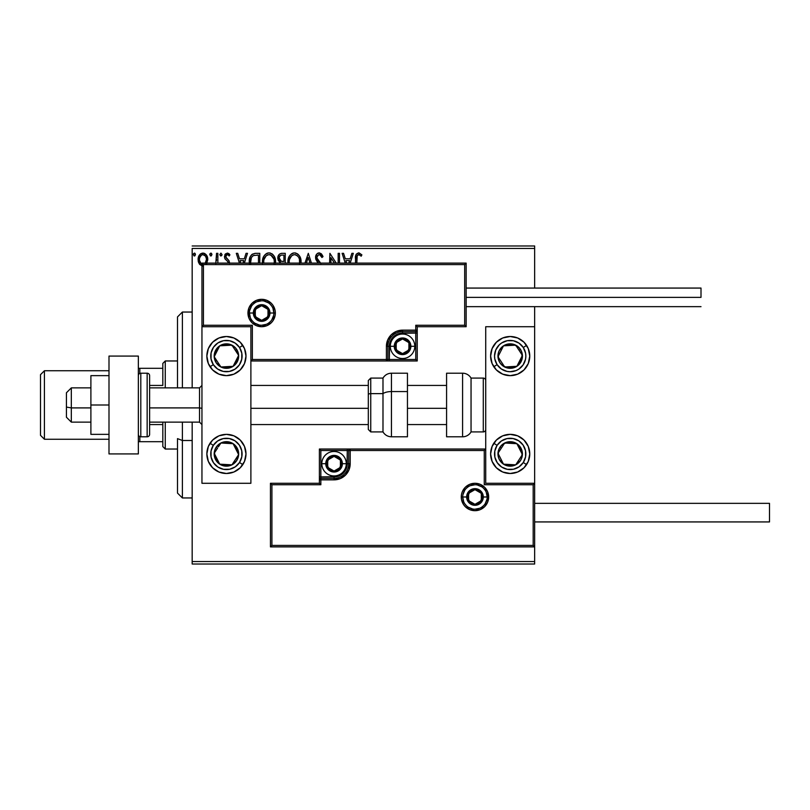 <?xml version="1.0" encoding="UTF-8"?>
<svg xmlns="http://www.w3.org/2000/svg" width="810" height="810" viewBox="0 0 810 810"><rect width="100%" height="100%" fill="white"/><g stroke="black" fill="none" stroke-linecap="round" stroke-linejoin="round"><path stroke-width="1.21" d="M192.173 248.437L534.651 248.437L534.651 288.066L534.651 248.437L192.173 248.437L192.173 387.879L192.173 248.437M534.651 306.656L534.651 326.714L485.727 326.714L485.727 483.286L534.651 483.286L534.651 306.656M534.651 546.882L534.651 561.563L192.173 561.563L192.173 422.121L192.173 564.013L534.651 564.013L192.173 564.013L192.173 561.563L534.651 561.563L534.651 564.013L534.651 326.714L485.727 326.714L485.727 483.286L534.651 483.286L533.183 484.755L484.258 484.755L484.258 450.502L350.203 450.502L350.203 463.715L348.978 469.891L345.475 475.126L340.24 478.629L334.054 479.854L320.851 479.854L320.851 484.755L271.917 484.755L271.917 545.413L533.183 545.413L533.183 484.755L533.183 545.413L271.917 545.413L271.917 484.755L270.449 483.286L270.449 546.882L534.651 546.882L533.183 545.413L534.651 546.882L534.651 483.286L533.183 484.755L484.258 484.755L484.825 484.188L484.258 484.755L484.258 450.502L484.825 449.935L484.258 450.502L348.735 450.502L348.735 463.715A14.681 14.681 0 0 1 334.054 478.386L320.851 478.386L319.383 479.854L319.383 483.286L270.449 483.286L270.449 546.882L271.917 545.413L270.449 546.882L534.651 546.882M206.783 263.493L207.745 258.998L206.58 255.302L204.029 253.257L200.809 253.702L198.744 256.294L198.166 260.729L199.695 264.435L202.389 266.034M217.86 263.118L217.86 253.327L217.86 263.118L217.86 253.327L216.543 253.327L215.784 263.493M229.463 263.351L228.926 260.597L225.777 256.973L226.689 254.836L227.934 254.765L229.179 255.96L229.929 254.806L227.64 253.145L225.524 253.834L224.441 256.729L225.028 258.927L227.731 261.508L228.157 263.128M259.787 263.118L259.787 253.327L255.808 253.327L259.787 253.327L259.787 263.118L259.787 253.327L255.059 253.358L252.214 254.239L250.331 256.557L249.328 260.172L249.429 264.04M285.252 263.118L285.252 253.327L285.252 263.118L285.252 253.327L281.829 253.327L279.531 254.087L278.022 256.446L278.184 260.293L280.493 262.572L279.764 263.291M311.445 263.118L308.306 253.327L311.445 263.118L308.306 253.327L304.955 263.118M306.382 263.118L308.195 257.459L310.007 263.118L308.195 257.459L306.382 263.118M338.165 253.327L338.165 263.118L338.165 253.327L339.481 253.327L338.165 253.327L339.481 253.327L339.481 263.118M329.903 253.327L336.251 263.118L329.903 253.327L329.599 263.118M330.925 263.118L330.925 257.681L334.449 263.118L330.925 257.681L330.925 263.118M356.886 257.074L356.825 263.118L357.2 255.697L358.881 254.664L361.209 256.183L361.878 254.866L359.134 252.933L356.359 254.067L355.59 256.598L355.509 263.118L355.509 258.319M350.173 263.118L353.312 253.327L351.884 253.327L353.312 253.327L350.173 263.118L353.312 253.327L351.884 253.327L350.123 258.815L345.313 258.815L343.551 253.327L342.114 253.327L345.252 263.118M320.882 263.473L316.902 257.985L317.247 255.97L318.745 254.715L320.233 254.958L321.945 257.499L323.018 256.628L321.641 254.137L319.525 252.912L316.993 253.834L315.606 256.709L316.042 259.858L318.421 263.068M301.047 262.582L300.692 258.775L299.467 255.96L297.361 253.753L294.455 252.892L291.549 253.773L289.453 256.011L288.249 258.846L287.914 262.673M275.511 263.351L275.228 258.775L274.003 255.96L271.897 253.753L268.991 252.892L266.085 253.773L263.989 256.011L262.784 258.846L262.511 263.452M244.357 263.118L247.495 253.327L246.058 253.327L247.495 253.327L244.357 263.118L247.495 253.327L246.058 253.327L244.306 258.815L239.497 258.815L237.735 253.327L236.297 253.327L239.436 263.118M222.031 254.532L220.927 253.105L219.844 254.785L220.684 255.93L221.758 255.484L222.031 254.532L220.927 255.96L222.031 254.532L220.927 253.105L219.834 254.532L220.927 255.96L219.834 254.532L220.927 253.105L222.031 254.532M211.926 254.532L210.833 253.105L209.739 254.532L210.833 253.105L211.926 254.532L211.309 253.246L210.013 253.591L210.357 255.828L211.309 255.828L211.926 254.532L210.833 255.96L211.926 254.532L210.833 255.96L209.739 254.532L210.954 255.95M195.463 254.532L194.37 253.105L193.266 254.532L194.37 253.105L195.463 254.532L194.835 253.246L193.539 253.591L193.894 255.828L194.845 255.828L195.463 254.532L194.37 255.96L195.463 254.532L194.37 255.96L193.266 254.532L194.491 255.95M534.651 245.987L192.173 245.987L534.651 245.987L534.651 248.437L534.651 245.987M356.349 254.077L358.638 252.892C356.025 253.783 354.983 255.778 355.509 258.886M355.843 255.099L356.066 254.553M361.878 254.866L361.209 256.183L361.878 254.866L358.405 252.902M359.518 254.897L358.324 254.684M356.825 259.058C356.43 256.962 357.038 255.494 358.658 254.644M358.02 254.806L357.372 255.403M357.2 255.697L356.977 256.416M343.551 253.327L342.114 253.327L343.551 253.327L345.313 258.815L350.123 258.815L351.884 253.327M346.69 263.118L345.87 260.577L349.555 260.577L348.745 263.118L349.555 260.577L345.87 260.577L346.69 263.118M321.033 253.55L323.018 256.628L319.17 252.892C316.781 253.409 315.576 254.958 315.556 257.519L318.462 263.118M319.768 254.725L321.945 257.499L323.018 256.628L321.945 257.499L321.519 256.557M316.923 256.952L318.745 254.715M317.125 258.835L317.52 259.605M318.877 261.326L317.307 259.23M318.715 261.154L318.067 260.375M320.568 263.118L319.484 261.964M317.854 262.47L318.401 263.048M317.834 262.46L316.832 261.235M316.042 259.848L315.779 259.109M315.768 259.048L315.617 258.39M316.123 255.039L316.467 254.461M316.487 254.441L316.983 253.844M317.621 253.327L318.36 253.003M323.018 256.628L322.421 255.332M300.996 263.118L301.067 261.812C301.128 256.942 298.92 253.965 294.455 252.892C290 254.006 287.803 257.003 287.894 261.893L287.945 263.118M287.894 261.893L287.975 260.354M287.975 260.334L288.056 259.808M288.249 258.846L288.552 257.863L288.249 258.846M288.957 256.912L290.395 254.785M292.369 253.317L293.666 252.943M295.245 252.943L295.964 253.105M297.523 253.864L298.515 254.735M300.186 257.307L300.51 258.127M300.875 259.615L300.976 260.263M289.271 263.118L289.21 261.903L289.271 263.118M289.281 263.139L289.21 261.903C289.119 257.955 290.891 255.535 294.506 254.644C298.06 255.535 299.811 257.924 299.751 261.822L299.68 260.587M292.693 255.059L293.271 254.826M289.504 259.413L291.721 255.677M290.8 256.628L289.99 258.005M298.991 258.056L299.356 259.008M297.756 256.173L298.495 257.135M296.825 255.352L297.746 256.162M295.113 254.684L295.711 254.826M299.457 259.382L299.589 263.675M277.83 258.876L280.493 262.572L280.068 262.946M279.875 262.248L279.328 261.873M278.438 260.81L278.184 260.293M281.394 253.348L281.829 253.327C279.156 253.743 277.81 255.363 277.789 258.188M279.379 259.585L279.106 258.188C279.227 256.092 280.341 255.059 282.437 255.089L283.935 255.089L283.935 261.448L281.181 261.245L283.277 261.448L281.181 261.245L279.126 257.813L279.177 258.937M280.716 261.063L279.642 260.101M279.177 257.438L280.442 255.464M280.007 255.808L279.592 256.345M279.399 256.74L279.207 257.296M275.532 263.118L275.592 261.822C275.653 256.942 273.456 253.965 268.991 252.892C264.526 254.006 262.339 257.003 262.42 261.893L262.481 263.118M262.511 260.354L262.582 259.808M262.794 258.815L263.088 257.863M264.009 255.99L264.91 254.806M266.905 253.317L268.191 252.943M269.781 252.943L270.5 253.105M272.069 253.864L273.051 254.735M274.013 255.98L275.035 258.127M275.41 259.615L275.501 260.263M272.292 256.173L270.834 255.049L273.881 259.008M263.807 263.139L263.746 261.903C263.655 257.955 265.417 255.535 269.031 254.644C272.595 255.535 274.347 257.924 274.276 261.822L274.124 263.675M267.229 255.059L267.806 254.826M264.04 259.413L266.257 255.677M265.336 256.628L264.526 258.005M273.993 259.382L274.215 260.587M273.527 258.056L273.021 257.135M269.649 254.684L270.246 254.826M249.247 261.671C249.055 256.729 251.242 253.955 255.808 253.327C251.242 253.955 249.055 256.729 249.247 261.671L249.298 262.875M251.626 254.715L250.331 256.557M251.596 257.307L252.76 255.98M251.829 256.952L252.285 256.406M250.634 262.977L250.573 261.681C250.401 258.998 251.394 256.942 253.53 255.525L258.471 255.089L258.471 263.118L258.471 255.089L257.053 255.089M251.252 257.965L250.604 262.642L251.363 257.732M237.735 253.327L236.297 253.327L237.735 253.327L239.497 258.815L244.306 258.815L246.058 253.327M240.874 263.118L240.054 260.577L243.739 260.577L242.929 263.118L243.739 260.577L240.054 260.577L240.874 263.118M228.157 262.541L227.448 261.184M224.876 258.663L224.441 256.729L224.876 258.663L226.911 260.699M229.929 254.806L229.179 255.96L229.929 254.806L227.225 253.105L224.441 256.719M224.815 254.856L225.119 254.32M228.481 253.419L229.392 254.087M228.157 254.877L229.179 255.96M225.838 256.021L227.367 254.644L225.858 255.95M227.083 258.846L225.757 256.659L226.365 258.228M229.068 260.85L229.493 262.784L229.068 260.85L227.478 259.139M229.432 254.137L228.795 253.601M221.059 255.95L219.834 254.532L220.927 253.105M216.493 260.223L216.462 260.759M216.513 259.676L216.523 259.109M216.543 253.327L217.86 253.327L216.543 253.327L216.543 257.529M211.086 253.145L211.866 254.046M206.479 263.989L207.755 259.554C207.795 256 206.185 253.854 202.925 253.105C199.675 253.854 198.065 256 198.096 259.554L199.381 263.999L202.925 266.065M198.825 263.037L198.43 261.984M198.399 261.893L198.166 260.719M198.379 257.337L198.551 256.79M198.794 256.193L199.27 255.302M199.928 254.441L200.495 253.915M201.822 253.257L202.368 253.145M203.502 253.145L204.019 253.246M204.029 253.257L203.482 253.145M204.657 253.489L206.054 254.583M206.59 255.312L206.995 256.041M207.208 256.527L207.481 257.337M207.755 259.554L207.745 260.142M202.925 264.526C200.536 263.858 199.361 262.197 199.412 259.544L199.614 257.894L199.412 259.544C199.351 256.892 200.526 255.261 202.925 254.644L205.386 256M205.619 256.345L206.398 258.714M201.771 254.897L202.925 254.644C205.325 255.261 206.499 256.892 206.439 259.544L205.112 263.442L206.358 260.699M201.356 264.009L199.462 260.385M202.925 254.644L202.095 254.775M204.829 255.383L204.282 254.998M206.398 260.385L205.375 263.118M194.613 253.145L195.19 253.601M289.281 260.658L289.494 259.433M299.73 262.44L299.68 263.058M282.741 261.448L282.214 261.417M281.951 261.397L281.434 261.316M282.437 255.089L283.935 255.089L283.935 261.448L283.277 261.448M263.807 260.658L264.03 259.433M250.725 263.604L250.604 262.642M253.743 255.444L254.391 255.272M199.412 259.544L199.462 258.714M199.614 257.894L201.356 255.13M203.745 254.765L204.495 255.13M206.246 261.205L205.608 262.754M226.415 336.504A19.572 19.572 0 0 1 245.987 356.076A19.572 19.572 0 0 1 226.415 375.648L218.933 374.159L212.584 369.917L208.342 363.558L206.854 356.076L208.342 348.583L212.584 342.235L218.933 337.993L226.415 336.504L233.908 337.993L240.256 342.235L244.498 348.583L245.987 356.076L244.498 363.558L240.256 369.917L233.908 374.159L226.415 375.648A19.572 19.572 0 0 1 206.854 356.076A19.572 19.572 0 0 1 226.415 336.504M226.415 434.352A19.572 19.572 0 0 1 245.987 453.924A19.572 19.572 0 0 1 226.415 473.496L218.933 472.007L212.584 467.765L208.342 461.416L206.854 453.924L208.342 446.442L212.584 440.083L218.933 435.841L226.415 434.352L233.908 435.841L240.256 440.083L244.498 446.442L245.987 453.924L244.498 461.416L240.256 467.765L233.908 472.007L226.415 473.496A19.572 19.572 0 0 1 206.854 453.924A19.572 19.572 0 0 1 244.498 446.431M250.887 483.286L250.887 326.714L201.953 326.714L201.953 483.286L250.887 483.286L201.953 483.286L201.953 326.714L203.421 325.245L252.345 325.245L252.345 359.498L386.41 359.498L386.41 346.285L387.636 340.109L391.139 334.874L396.373 331.371L402.55 330.146L415.763 330.146L415.763 325.245L464.687 325.245L464.687 264.587L203.421 264.587L203.421 325.245L203.421 264.587L464.687 264.587L464.687 325.245L466.155 326.714L466.155 263.118L201.953 263.118L201.953 326.714L250.887 326.714L250.887 483.286M510.189 473.496A19.572 19.572 0 0 1 490.617 453.924A19.572 19.572 0 0 1 510.189 434.352L517.681 435.841L524.029 440.083L528.272 446.442L529.76 453.924L528.272 461.416L524.029 467.765L517.681 472.007L510.189 473.496L502.706 472.007L496.358 467.765L492.115 461.416L490.617 453.924L492.115 446.442L496.358 440.083L502.706 435.841L510.189 434.352A19.572 19.572 0 0 1 529.76 453.924A19.572 19.572 0 0 1 510.189 473.496M510.189 375.648A19.572 19.572 0 0 1 490.617 356.076A19.572 19.572 0 0 1 510.189 336.504L517.681 337.993L524.029 342.235L528.272 348.583L529.76 356.076L528.272 363.558L524.029 369.917L517.681 374.159L510.189 375.648L502.706 374.159L496.358 369.917L492.115 363.558L490.617 356.076L492.115 348.583L496.358 342.235L502.706 337.993L510.189 336.504A19.572 19.572 0 0 1 529.76 356.076A19.572 19.572 0 0 1 510.189 375.648M71.32 407.906L66.43 407.076L66.43 417.231L66.43 392.769L66.43 407.076L71.32 407.906L71.32 422.121L71.32 407.906L90.892 407.906L71.32 407.906L71.32 387.879L71.32 407.906M201.953 408.321L199.513 407.906L199.513 422.121L199.513 407.906L149.607 407.906L199.513 407.906L199.513 387.879L199.513 407.906L201.953 408.321M446.583 408.321L407.45 408.321L446.583 408.321M368.307 408.321L250.887 408.321L368.307 408.321M462.733 496.986L466.651 496.986L462.733 496.986A12.231 12.231 0 0 1 474.964 484.755A12.231 12.231 0 0 1 487.195 496.986L488.663 496.986A13.699 13.699 0 0 0 474.964 483.286A13.699 13.699 0 0 0 461.265 496.986A13.699 13.699 0 0 0 474.964 510.685A13.699 13.699 0 0 0 488.663 496.986L487.195 496.986A12.231 12.231 0 0 1 474.964 509.217A12.231 12.231 0 0 1 462.733 496.986L461.265 496.986L461.528 494.313L462.308 491.741L465.274 487.296L469.719 484.329L474.964 483.286L480.208 484.329L484.653 487.296L487.62 491.741L488.663 496.986L487.62 502.22L484.653 506.665L480.208 509.642L474.964 510.685L469.719 509.642L465.274 506.665L463.573 504.589L461.528 499.659L461.265 496.986L462.733 496.986A12.231 12.231 0 0 1 474.964 484.755A12.231 12.231 0 0 1 487.195 496.986A12.231 12.231 0 0 1 474.964 509.217A12.231 12.231 0 0 1 462.733 496.986L463.664 501.663M319.383 479.631L319.383 479.854A1.468 1.468 0 0 1 320.851 478.386L320.851 476.918L334.054 476.918A13.213 13.213 0 0 0 347.267 463.715L347.267 450.502L320.851 450.502L320.851 476.918L336.636 476.665L339.117 475.916L343.399 473.05L346.265 468.767L347.014 466.287L347.267 450.502L348.735 450.502A1.468 1.468 0 0 1 350.203 449.034L350.203 450.502L350.203 449.034L485.727 449.034L349.981 449.034M349.343 449.034L319.383 449.034L319.383 478.993M319.383 483.286L270.449 483.286L271.917 484.755L320.851 484.755L319.383 483.286L320.851 484.755L320.851 479.854L319.383 479.854L319.383 483.286M320.851 479.854L320.851 476.918L319.383 476.918L319.383 479.854L334.054 479.854L334.054 478.386L320.851 478.386L320.851 479.854M334.054 476.918L334.054 478.386L334.054 476.918M347.267 463.715L348.735 463.715A14.681 14.681 0 0 1 334.054 478.386L334.054 479.854A16.149 16.149 0 0 0 350.203 463.715L347.267 463.715M319.383 449.034L319.383 476.918L320.851 476.918L320.851 450.502L319.383 449.034L320.851 450.502L347.267 450.502L347.267 449.034L319.383 449.034M348.735 450.502L348.735 463.715L350.203 463.715L350.203 450.502L347.267 450.502L347.267 449.034L350.203 449.034A1.468 1.468 0 0 0 348.735 450.502M464.798 503.779L466.317 505.632M468.17 507.151L472.574 508.974M474.964 509.217L479.642 508.285M481.758 507.151L483.61 505.632M485.139 503.779L486.962 499.365M487.195 496.986L483.286 496.986A8.313 8.313 0 0 1 474.964 505.298A8.313 8.313 0 0 1 466.651 496.986L467.279 493.796L469.081 491.103L471.784 489.301L474.964 488.663L478.143 489.301L480.846 491.103L482.649 493.796L483.286 496.986L482.649 500.165L480.846 502.858L478.143 504.67L474.964 505.298L471.784 504.67L469.081 502.858L467.279 500.165L466.651 496.986A8.313 8.313 0 0 1 474.964 488.663A8.313 8.313 0 0 1 483.286 496.986L487.195 496.986L486.263 492.298M485.139 490.182L483.61 488.329M481.758 486.81L477.353 484.987M474.964 484.755L470.286 485.676M468.17 486.81L466.317 488.329M464.798 490.182L462.966 494.596M273.881 313.014L269.963 313.014A8.313 8.313 0 0 1 261.65 321.337A8.313 8.313 0 0 1 253.327 313.014L253.965 309.835L255.768 307.142L258.461 305.329L261.65 304.702L264.829 305.329L267.523 307.142L269.335 309.835L269.963 313.014L269.335 316.204L267.523 318.897L264.829 320.699L261.65 321.337L258.461 320.699L255.768 318.897L253.965 316.204L253.327 313.014L249.419 313.014L253.327 313.014A8.313 8.313 0 0 1 261.65 304.702A8.313 8.313 0 0 1 269.963 313.014L273.881 313.014A12.231 12.231 0 0 1 261.65 325.245A12.231 12.231 0 0 1 249.419 313.014L247.951 313.014A13.699 13.699 0 0 0 261.65 326.714A13.699 13.699 0 0 0 275.349 313.014A13.699 13.699 0 0 0 261.65 299.315A13.699 13.699 0 0 0 247.951 313.014L249.419 313.014A12.231 12.231 0 0 1 261.65 300.783A12.231 12.231 0 0 1 273.881 313.014L275.349 313.014L275.086 315.687L273.041 320.628L271.33 322.704L266.885 325.671L261.65 326.714L256.406 325.671L251.961 322.704L248.994 318.259L247.951 313.014L248.994 307.78L251.961 303.335L256.406 300.358L261.65 299.315L266.885 300.358L271.33 303.335L273.041 305.41L275.086 310.341L275.349 313.014L273.881 313.014A12.231 12.231 0 0 1 261.65 325.245A12.231 12.231 0 0 1 249.419 313.014A12.231 12.231 0 0 1 261.65 300.783A12.231 12.231 0 0 1 273.881 313.014L272.95 308.337M417.231 326.714L466.155 326.714L466.155 263.118L464.687 264.587L466.155 263.118L201.953 263.118L203.421 264.587L201.953 263.118L201.953 326.714L203.421 325.245L252.345 325.245L251.788 325.812L252.345 325.245L252.345 359.498L251.788 360.065L252.345 359.498L387.879 359.498L387.879 346.285A14.681 14.681 0 0 1 402.55 331.614L415.763 331.614L417.231 330.146L417.231 326.714L466.155 326.714L464.687 325.245L415.763 325.245L417.231 326.714L415.763 325.245L415.763 330.146L417.231 330.146L417.231 326.714M417.231 330.369L417.231 330.146A1.468 1.468 0 0 1 415.763 331.614L415.763 333.082L402.55 333.082A13.213 13.213 0 0 0 389.347 346.285L389.347 359.498L415.763 359.498L415.763 333.082L399.978 333.335L397.497 334.084L393.214 336.95L390.349 341.233L389.6 343.713L389.347 359.498L387.879 359.498A1.468 1.468 0 0 1 386.41 360.966L386.41 359.498L386.41 360.966L250.887 360.966L386.633 360.966M387.271 360.966L417.231 360.966L417.231 331.007M415.763 330.146L415.763 333.082L417.231 333.082L417.231 330.146L402.55 330.146L402.55 331.614L415.763 331.614L415.763 330.146M402.55 333.082L402.55 331.614L402.55 333.082M389.347 346.285L387.879 346.285A14.681 14.681 0 0 1 402.55 331.614L402.55 330.146A16.149 16.149 0 0 0 386.41 346.285L389.347 346.285M417.231 360.966L417.231 333.082L415.763 333.082L415.763 359.498L417.231 360.966L415.763 359.498L389.347 359.498L389.347 360.966L417.231 360.966M387.879 359.498L387.879 346.285L386.41 346.285L386.41 359.498L389.347 359.498L389.347 360.966L386.41 360.966A1.468 1.468 0 0 0 387.879 359.498M271.816 306.22L270.297 304.368M268.444 302.849L264.03 301.026M261.65 300.783L256.962 301.715M254.846 302.849L252.993 304.368M251.475 306.22L249.652 310.635M249.419 313.014L250.351 317.702M251.475 319.818L252.993 321.671M254.846 323.19L259.261 325.012M261.65 325.245L266.328 324.324M268.444 323.19L270.297 321.671M271.816 319.818L273.638 315.404M408.908 344.452L408.908 342.62A7.341 7.341 0 0 1 409.89 346.285L408.908 346.285L408.908 344.452L408.908 346.285L409.89 346.285L409.647 344.392L407.744 341.101L402.55 338.955L397.366 341.101L395.219 346.285L397.366 351.479L402.55 353.626L407.744 351.479L409.89 346.285A7.341 7.341 0 0 1 396.201 349.96A7.341 7.341 0 0 1 402.55 338.955L396.201 342.62L396.201 349.96L402.55 353.626L408.908 349.96L408.908 346.285L408.908 349.96L402.55 353.626L396.201 349.96L396.201 342.62L402.55 338.955A7.341 7.341 0 0 1 408.908 342.62L402.55 338.955L408.908 342.62L408.908 344.452M394.237 346.285A8.313 8.313 0 0 1 402.55 337.973A8.313 8.313 0 0 1 410.873 346.285L414.781 346.285A12.231 12.231 0 0 0 402.55 334.054A12.231 12.231 0 0 0 390.319 346.285L394.237 346.285L394.865 343.106L396.677 340.402L399.37 338.6L402.55 337.973L405.739 338.6L408.432 340.402L410.235 343.106L410.873 346.285L410.235 349.475L408.432 352.168L405.739 353.97L402.55 354.608L399.37 353.97L396.677 352.168L394.865 349.475L394.237 346.285L390.319 346.285A12.231 12.231 0 0 1 402.55 334.054A12.231 12.231 0 0 1 414.781 346.285A12.231 12.231 0 0 1 402.55 358.516A12.231 12.231 0 0 1 390.319 346.285A12.231 12.231 0 0 0 402.55 358.516A12.231 12.231 0 0 0 414.781 346.285L410.873 346.285A8.313 8.313 0 0 1 402.55 354.608A8.313 8.313 0 0 1 394.237 346.285M340.413 461.872L340.413 460.039A7.341 7.341 0 0 1 341.395 463.715L340.413 463.715L340.413 461.872L340.413 463.715L341.395 463.715L341.142 461.811L339.248 458.521L334.054 456.374L328.87 458.521L326.714 463.715L328.87 468.899L334.054 471.045L339.248 468.899L341.395 463.715A7.341 7.341 0 0 1 327.706 467.38A7.341 7.341 0 0 1 334.054 456.374L327.706 460.039L327.706 467.38L334.054 471.045L340.413 467.38L340.413 463.715L340.413 467.38L334.054 471.045L327.706 467.38L327.706 460.039L334.054 456.374A7.341 7.341 0 0 1 340.413 460.039L334.054 456.374L340.413 460.039L340.413 461.872M325.742 463.715A8.313 8.313 0 0 1 334.054 455.392A8.313 8.313 0 0 1 342.377 463.715L346.285 463.715A12.231 12.231 0 0 0 334.054 451.484A12.231 12.231 0 0 0 321.823 463.715L325.742 463.715L326.369 460.525L328.171 457.832L330.875 456.03L334.054 455.392L337.243 456.03L339.937 457.832L341.739 460.525L342.377 463.715L341.739 466.894L339.937 469.597L337.243 471.4L334.054 472.027L330.875 471.4L328.171 469.597L326.369 466.894L325.742 463.715L321.823 463.715A12.231 12.231 0 0 1 334.054 451.484A12.231 12.231 0 0 1 346.285 463.715A12.231 12.231 0 0 1 334.054 475.946A12.231 12.231 0 0 1 321.823 463.715A12.231 12.231 0 0 0 334.054 475.946A12.231 12.231 0 0 0 346.285 463.715L342.377 463.715A8.313 8.313 0 0 1 334.054 472.027A8.313 8.313 0 0 1 325.742 463.715M481.322 495.143L481.322 493.31A7.341 7.341 0 0 1 482.304 496.986L481.322 496.986L481.322 495.143L481.322 496.986L482.304 496.986L482.051 495.082L480.158 491.791L474.964 489.645L469.78 491.791L467.623 496.986L469.78 502.17L474.964 504.316L480.158 502.17L482.304 496.986A7.341 7.341 0 0 1 468.605 500.651A7.341 7.341 0 0 1 474.964 489.645L468.605 493.31L468.605 500.651L474.964 504.316L481.322 500.651L481.322 496.986L481.322 500.651L474.964 504.316L468.605 500.651L468.605 493.31L474.964 489.645A7.341 7.341 0 0 1 481.322 493.31L474.964 489.645L481.322 493.31L481.322 495.143M267.999 311.182L267.999 309.349A7.341 7.341 0 0 1 268.981 313.014L267.999 313.014L267.999 311.182L267.999 313.014L268.981 313.014L268.738 311.121L266.834 307.83L261.65 305.684L256.456 307.83L254.31 313.014L256.456 318.208L261.65 320.355L266.834 318.208L268.981 313.014A7.341 7.341 0 0 1 255.292 316.69A7.341 7.341 0 0 1 261.65 305.684L255.292 309.349L255.292 316.69L261.65 320.355L267.999 316.69L267.999 313.014L267.999 316.69L261.65 320.355L255.292 316.69L255.292 309.349L261.65 305.684A7.341 7.341 0 0 1 267.999 309.349L261.65 305.684L267.999 309.349L267.999 311.182M215.875 450.694L214.204 453.256A12.231 12.231 0 0 1 216.179 447.231L217.556 448.132L215.875 450.694L217.556 448.132L216.179 447.231L214.802 450.117L214.447 456.435L217.303 462.085L219.733 464.171L222.608 465.548L228.926 465.902L231.944 464.839L236.662 460.617L238.636 454.602L238.393 451.413L235.528 445.763L233.108 443.688L230.232 442.3L223.904 441.956L220.897 443.009L216.179 447.231A12.231 12.231 0 0 1 238.636 454.602A12.231 12.231 0 0 1 219.733 464.171L231.944 464.839L238.636 454.602L233.108 443.688L220.897 443.009L218.386 446.847L220.897 443.009L233.108 443.688L238.636 454.602L231.944 464.839L219.733 464.171A12.231 12.231 0 0 1 214.204 453.256L219.733 464.171L214.204 453.256L215.875 450.694M239.527 462.49A15.653 15.653 0 0 1 217.86 467.036A15.653 15.653 0 0 1 213.314 445.358L210.033 443.222L213.314 445.358L217.586 440.994L223.206 438.605L229.311 438.544L234.981 440.822L239.345 445.095L241.744 450.714L241.805 456.82L239.527 462.49L235.254 466.854L229.635 469.253L223.519 469.314L217.86 467.036L213.496 462.763L211.096 457.144L211.035 451.028L213.314 445.358A15.653 15.653 0 0 1 234.981 440.822A15.653 15.653 0 0 1 239.527 462.49L242.808 464.626L239.527 462.49M244.498 446.442A19.572 19.572 0 0 1 242.808 464.626M499.649 450.694L497.978 453.256A12.231 12.231 0 0 1 499.952 447.231L501.319 448.132L499.649 450.694L501.319 448.132L499.952 447.231L498.565 450.117L498.221 456.435L499.274 459.452L503.506 464.171L506.382 465.548L512.7 465.902L515.717 464.839L520.435 460.617L521.812 457.741L522.167 451.413L519.301 445.763L516.881 443.688L514.006 442.3L507.678 441.956L502.028 444.811L499.952 447.231A12.231 12.231 0 0 1 522.399 454.602A12.231 12.231 0 0 1 503.506 464.171L515.717 464.839L519.888 458.46L522.399 454.602L516.881 443.688L504.67 443.009L501.319 448.132L504.67 443.009L516.881 443.688L522.399 454.602L515.717 464.839L503.506 464.171A12.231 12.231 0 0 1 497.978 453.256L503.506 464.171L497.978 453.256L499.649 450.694M523.301 462.49A15.653 15.653 0 0 1 501.633 467.036A15.653 15.653 0 0 1 497.087 445.358L493.806 443.222L497.087 445.358L501.36 440.994L506.979 438.605L513.084 438.544L518.754 440.822L523.118 445.095L525.518 450.714L525.579 456.82L523.301 462.49L519.028 466.854L513.408 469.253L507.293 469.314L501.633 467.036L497.269 462.763L494.869 457.144L494.809 451.028L497.087 445.358A15.653 15.653 0 0 1 518.754 440.822A15.653 15.653 0 0 1 523.301 462.49L526.571 464.626L523.301 462.49M517.387 347.723L515.717 345.161A12.231 12.231 0 0 1 520.435 349.383L519.058 350.284L517.387 347.723L519.058 350.284L520.435 349.383L518.349 346.964L512.7 344.098L506.382 344.452L503.506 345.829L499.274 350.548L498.221 353.565L498.565 359.883L499.952 362.769L502.028 365.188L507.678 368.044L514.006 367.7L516.881 366.312L519.301 364.237L522.167 358.587L521.812 352.259L520.435 349.383A12.231 12.231 0 0 1 504.67 366.991A12.231 12.231 0 0 1 503.506 345.829L497.978 356.744L499.638 359.296L504.67 366.991L516.881 366.312L522.399 355.398L519.058 350.284L522.399 355.398L516.881 366.312L504.67 366.991L499.638 359.296L497.978 356.744L503.506 345.829A12.231 12.231 0 0 1 515.717 345.161L503.506 345.829L515.717 345.161L517.387 347.723M506.371 375.263A19.572 19.572 0 0 1 493.806 366.778L497.087 364.642A15.653 15.653 0 0 1 501.633 342.964A15.653 15.653 0 0 1 523.301 347.51L526.571 345.374A19.572 19.572 0 0 1 528.272 363.558M510.189 336.504A19.572 19.572 0 0 1 526.46 345.192A19.572 19.572 0 0 1 526.571 345.374L523.301 347.51L525.579 353.18L525.842 356.238L525.518 359.286L523.118 364.905L518.754 369.178L516.031 370.595L510.027 371.729L506.979 371.395L501.36 369.006L497.087 364.642L494.809 358.972L494.535 355.914L495.791 349.93L499.233 344.888L501.633 342.964L507.293 340.686L513.408 340.747L519.028 343.146L523.301 347.51A15.653 15.653 0 0 1 518.754 369.178A15.653 15.653 0 0 1 497.087 364.642L493.806 366.778M528.272 363.568A19.572 19.572 0 0 1 506.382 375.273M233.614 347.723L231.944 345.161A12.231 12.231 0 0 1 236.662 349.383L235.285 350.284L233.614 347.723L235.285 350.284L236.662 349.383L234.576 346.964L228.926 344.098L222.608 344.452L219.733 345.829L217.303 347.915L214.447 353.565L214.204 356.744L216.179 362.769L220.897 366.991L223.904 368.044L230.232 367.7L233.108 366.312L235.528 364.237L238.393 358.587L238.636 355.398L236.662 349.383A12.231 12.231 0 0 1 220.897 366.991A12.231 12.231 0 0 1 219.733 345.829L214.204 356.744L215.865 359.296L220.897 366.991L233.108 366.312L238.636 355.398L235.285 350.284L238.636 355.398L233.108 366.312L220.897 366.991L215.865 359.296L214.204 356.744L219.733 345.829A12.231 12.231 0 0 1 231.944 345.161L219.733 345.829L231.944 345.161L233.614 347.723M213.314 364.642A15.653 15.653 0 0 1 217.86 342.964A15.653 15.653 0 0 1 239.527 347.51L242.808 345.374L239.527 347.51L241.805 353.18L241.744 359.286L239.345 364.905L234.981 369.178L229.311 371.456L223.206 371.395L217.586 369.006L213.314 364.642L211.035 358.972L211.096 352.856L213.496 347.237L217.86 342.964L223.519 340.686L229.635 340.747L235.254 343.146L239.527 347.51A15.653 15.653 0 0 1 234.981 369.178A15.653 15.653 0 0 1 213.314 364.642L210.033 366.778L213.314 364.642M210.033 366.778A19.572 19.572 0 0 1 208.342 363.568M208.342 363.558A19.572 19.572 0 0 1 242.808 345.374M462.581 373.197L462.581 436.803A9.781 9.781 0 0 0 471.045 431.912L471.045 378.088A9.781 9.781 0 0 0 462.581 373.197L446.583 373.197L446.583 436.803L462.581 436.803L462.581 373.197A9.781 9.781 0 0 1 471.045 378.088L471.045 431.912L483.286 431.912A2.45 2.45 0 0 0 485.727 429.462A2.45 2.45 0 0 1 483.286 431.912L483.286 378.088L483.286 431.912L471.045 431.912A9.781 9.781 0 0 1 462.581 436.803L446.583 436.803L446.583 373.197L462.581 373.197M485.727 380.538A2.45 2.45 0 0 0 483.286 378.088L471.045 378.088L483.286 378.088A2.45 2.45 0 0 1 485.727 380.538M391.453 436.681L391.453 391.564A9.781 4.131 180 0 0 382.988 393.63L382.988 431.801M370.747 431.801L370.747 393.63A2.45 1.033 180 0 0 368.307 394.662L368.307 429.371M407.45 373.228L407.45 391.564L407.45 373.197L391.453 373.197L391.453 391.564L407.45 391.564L407.45 436.772L407.45 391.564L391.453 391.564L391.453 436.803C387.767 436.681 384.942 435.051 382.988 431.912L382.988 393.63L370.747 393.63L370.747 431.912L368.307 429.462L368.307 380.822M382.988 378.199L382.988 393.63L382.988 378.088L370.747 378.088L370.747 393.63L382.988 393.63A9.781 4.131 0 0 1 391.453 391.564L391.453 373.319M368.307 393.427L368.307 396.728M368.307 380.629L368.307 394.662A2.45 1.033 0 0 1 370.747 393.63L370.747 378.199M534.651 521.934L769.5 521.934L769.5 503.344L534.651 503.344L769.5 503.344L769.5 521.934L534.651 521.934M701.004 297.361L466.155 297.361L701.004 297.361L701.004 288.066L701.004 297.361M90.892 434.352L108.996 434.352L90.892 434.352L90.892 405L108.996 405L90.892 405L90.892 375.648L108.996 375.648L90.892 375.648L90.892 434.352M108.996 453.924L108.996 356.076L138.348 356.076L108.996 356.076L108.996 453.924L138.348 453.924L138.348 356.076L138.348 453.924L108.996 453.924M140.798 436.803L140.798 373.197A2.45 2.45 0 0 0 138.348 375.648A2.45 2.45 0 0 1 140.798 373.197L140.798 436.803L147.157 436.803A2.45 2.45 0 0 0 149.607 434.352L149.607 375.648A2.45 2.45 0 0 0 147.157 373.197L147.157 436.803L147.157 373.197L140.798 373.197L147.157 373.197A2.45 2.45 0 0 1 149.607 375.648L149.607 434.352A2.45 2.45 0 0 1 147.157 436.803L140.798 436.803A2.45 2.45 0 0 1 138.348 434.352A2.45 2.45 0 0 0 140.798 436.803M182.382 440.498L182.382 422.121L182.382 440.498L192.173 440.498L182.382 440.498L182.382 497.958L182.382 440.498L177.491 438.625L182.382 440.498M182.382 387.879L182.382 312.042L182.382 387.879M177.491 316.933L177.491 387.879L177.491 316.933L182.382 312.042L192.173 312.042M177.491 493.067L177.491 438.625L177.491 493.067L182.382 497.958L192.173 497.958M162.82 424.572L162.82 446.583L165.26 449.034L165.26 422.121L165.26 449.034L177.491 449.034L165.26 449.034L162.82 446.583L162.82 422.121L162.82 424.572L149.607 424.572L162.82 424.572M162.82 385.428L162.82 368.307L162.82 385.428L149.607 385.428L162.82 385.428M162.82 363.417L162.82 368.307L162.82 363.417L165.26 360.966L162.82 363.417M165.26 387.879L165.26 360.966L165.26 387.879M177.491 360.966L165.26 360.966L177.491 360.966M138.348 441.693L162.82 441.693L139.816 441.693L139.816 436.6L139.816 441.693L138.348 441.693M162.82 368.307L138.348 368.307L139.816 368.307L139.816 373.4L139.816 368.307L162.82 368.307M44.418 370.747L40.5 374.666L40.5 435.334L44.418 439.253L44.418 370.747L44.418 439.253L108.996 439.253L44.418 439.253L40.5 435.334L40.5 374.666L44.418 370.747L108.996 370.747L44.418 370.747M90.892 422.121L71.32 422.121L66.43 417.231M201.953 424.572L199.513 422.121L149.607 422.121M250.887 424.572L368.307 424.572M407.45 424.572L446.583 424.572M250.887 385.428L368.307 385.428M407.45 385.428L446.583 385.428M201.953 385.428L199.513 387.879L149.607 387.879M90.892 387.879L71.32 387.879L66.43 392.769M382.988 431.912L370.747 431.912M407.45 436.803L391.453 436.803M370.747 378.088L368.307 380.538M391.453 373.197C387.767 373.319 384.942 374.949 382.988 378.088M466.155 306.656L701.004 306.656M466.155 288.066L701.004 288.066"/></g></svg>
